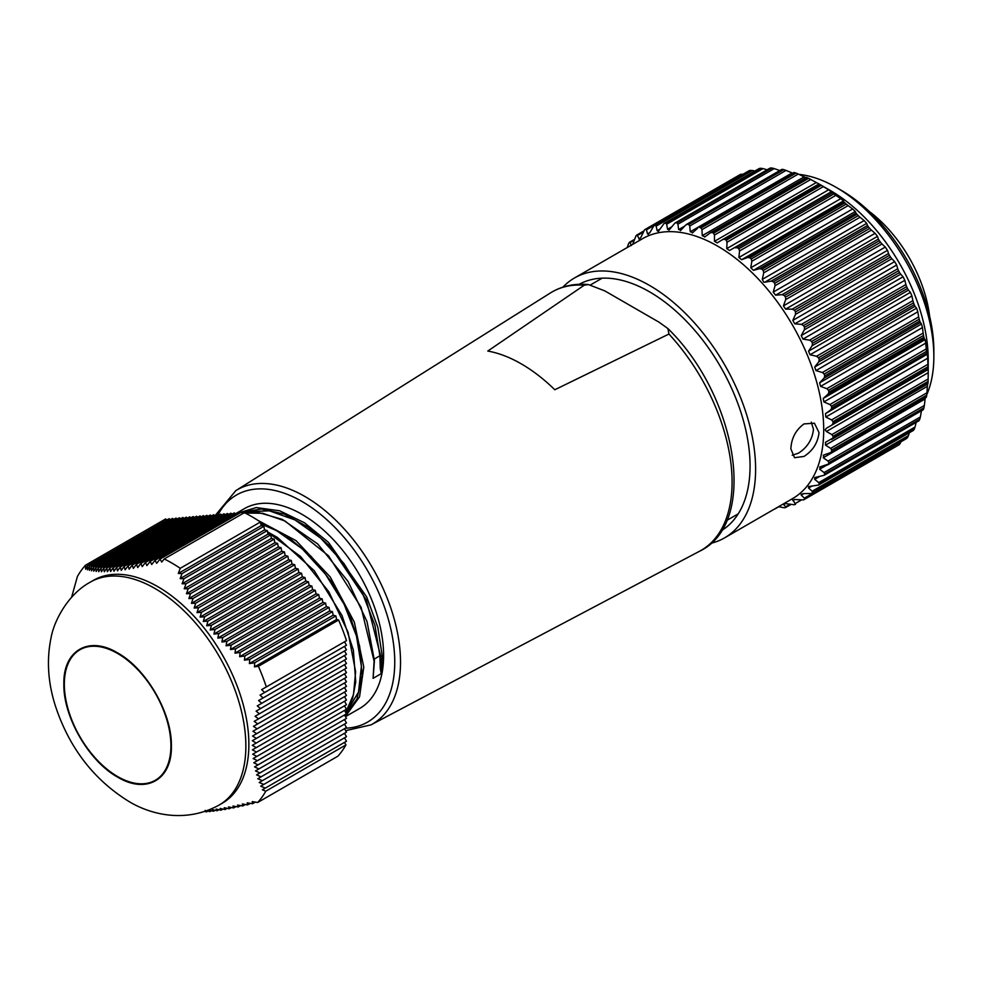 <?xml version="1.0" encoding="UTF-8"?>
<svg xmlns="http://www.w3.org/2000/svg" width="983" height="983" viewBox="0 0 983 983"><rect width="100%" height="100%" fill="white"/><g stroke="black" fill="none" stroke-linecap="round" stroke-linejoin="round"><path stroke-width="1.47" d="M64.337 684.254A75.359 43.51 -120 0 0 97.231 760.092A75.359 43.51 -120 0 0 155.302 780.281A75.359 43.51 -120 0 0 170.919 745.79A75.359 43.51 -120 0 0 138.013 669.939A75.359 43.51 -120 0 0 79.942 649.751A75.359 43.51 -120 0 0 64.337 684.254M157.845 586.691A128.724 74.315 60 0 1 241.941 700.129A128.724 74.315 60 0 1 222.207 803.271L219.197 805.016A128.724 74.315 60 0 0 238.93 701.862A128.724 74.315 60 0 0 154.835 588.424A128.724 74.315 60 0 0 90.485 582.047L93.483 580.314A128.724 74.315 60 0 1 157.845 586.691M205.177 810.373L206.467 811.909L204.869 811.454M180.245 568.309L260.421 522.022A148.15 85.533 -120 0 0 244.398 512.659L164.222 558.946A148.15 85.533 60 0 1 171.583 562.89A148.15 85.533 60 0 1 180.245 568.309L178.304 573.458L182.015 573.605L180.147 578.643L183.944 578.729L182.113 583.755L186.008 583.791L184.226 588.78L188.208 588.756L186.475 593.72L190.567 593.646L188.883 598.573L193.061 598.45L191.439 603.353L195.715 603.169L194.155 608.022L198.529 607.789L197.03 612.606L201.49 612.311L200.077 617.091L204.624 616.746L203.284 621.489L207.929 621.096L206.676 625.778L211.394 625.335L210.227 629.968L215.019 629.489L213.938 634.072L218.816 633.543L217.821 638.078L222.772 637.5L221.875 641.985L226.889 641.371L226.09 645.794L231.165 645.143L230.452 649.517L235.588 648.841L234.974 653.154L240.159 652.442L239.643 656.705L244.878 655.968L244.448 660.171L249.731 659.409L249.399 663.562L254.708 662.775L254.474 666.879L258.406 666.29A148.15 85.533 60 0 1 266.332 686.945L261.638 689.648L264.624 692.499L260.04 695.141L263.125 697.942L258.59 700.56L261.761 703.3L257.263 705.892L260.532 708.571L256.096 711.139L259.451 713.769L255.064 716.3L258.529 718.88L254.192 721.375L257.743 723.906L253.479 726.363L257.128 728.833L252.938 731.254L256.674 733.662L252.557 736.046L256.379 738.405L252.336 740.74L256.244 743.05L252.287 745.335L256.28 747.608L252.41 749.845L256.489 752.056L252.692 754.244L256.858 756.418L253.159 758.557L257.374 760.682L253.774 762.771L258.062 764.86L254.56 766.887L258.91 768.939L255.494 770.918L259.905 772.945L256.588 774.862L261.048 776.853L257.829 778.72L262.338 780.686L259.205 782.493L263.763 784.434L260.728 786.191L265.312 788.108L262.375 789.804L265.766 791.204A148.15 85.533 60 0 1 257.669 802.497L252.238 801.6L252.52 803.725L247.224 802.828L247.593 804.893L242.334 803.971L242.801 805.986L237.591 805.04L238.144 807.006L232.983 806.023L233.635 807.94L228.523 806.932L229.285 808.776L224.235 807.731L225.07 809.537L220.094 808.456L221.028 810.201L216.113 809.07L217.145 810.766L212.291 809.599L213.422 811.245L208.654 810.041L209.858 811.626L206.762 810.803M257.669 802.497L337.845 756.21A148.15 85.533 -120 0 0 345.942 744.917L265.766 791.204M71.599 597.283L77.399 576.517A148.15 85.533 60 0 1 85.496 565.225L85.582 569.218L87.303 565.925L87.413 569.833L89.232 566.491L89.379 570.361L91.296 566.97L91.493 570.816L93.508 567.375L93.754 571.197L95.855 567.695L96.15 571.479L98.349 567.916L98.705 571.676L101.003 568.063L101.421 571.774L103.817 568.113L104.309 571.787L106.791 568.063L107.356 571.701L109.924 567.928L110.563 571.528L113.217 567.707L113.942 571.246L116.682 567.375L117.493 570.865L120.319 566.958L121.216 570.398L124.116 566.429L125.099 569.821L128.073 565.827L129.142 569.157L132.189 565.114L133.356 568.407L136.453 564.328L137.731 567.56L140.876 563.443L142.24 566.613L145.447 562.485L146.909 565.594L150.166 561.428L151.726 564.488L155.019 560.298L156.666 563.308L160.008 559.094L161.74 562.055L164.222 558.946M166.864 519.995L165.672 518.938L85.496 565.225M266.332 686.945L346.507 640.658A148.15 85.533 -120 0 0 338.582 620.003L258.406 666.29M260.421 522.022L261.159 525.622L263.862 526.347L264.587 529.886L267.29 530.611L268.015 534.15L270.718 534.875L271.443 538.426L274.146 539.151L274.871 542.69L277.575 543.415L278.3 546.953L281.003 547.678L281.728 551.217L284.431 551.942L285.156 555.481L287.859 556.206L288.584 559.745L291.287 560.47L292.012 564.009L294.716 564.734L295.441 568.285L298.144 569.01L298.869 572.548L301.572 573.273L302.297 576.812L305 577.537L305.725 581.076L308.441 581.801L309.154 585.34L311.869 586.065L312.594 589.603L315.297 590.328L316.022 593.867L318.725 594.592L319.45 598.131L322.154 598.856L322.879 602.407L325.582 603.132L326.307 606.671L329.01 607.396L329.735 610.934L332.438 611.659L333.163 615.198L335.867 615.923L336.591 619.462L338.582 620.003M261.638 689.648L344.492 641.813L346.471 645.241L264.624 692.499M260.04 695.141L344.492 646.396L346.471 649.824L263.125 697.942M258.59 700.56L344.492 650.967L346.471 654.395L261.761 703.3M257.263 705.892L344.492 655.538L346.471 658.966L260.532 708.571M256.096 711.139L344.492 660.109L346.471 663.537L259.451 713.769M255.064 716.3L344.492 664.68L346.471 668.108L258.529 718.88M254.192 721.375L344.492 669.251L346.471 672.679L257.743 723.906M253.479 726.363L344.492 673.822L346.471 677.25L257.128 728.833M252.938 731.254L344.492 678.393L346.471 681.821L256.674 733.662M252.557 736.046L344.492 682.964L346.471 686.392L256.379 738.405M252.336 740.74L344.492 687.535L346.471 690.963L256.244 743.05M252.287 745.335L344.492 692.106L346.471 695.534L256.28 747.608M252.41 749.845L344.492 696.677L346.471 700.105L256.489 752.056M252.692 754.244L344.492 701.248L346.471 704.676L256.858 756.418M253.159 758.557L344.492 705.819L346.471 709.247L257.374 760.682M253.774 762.771L344.492 710.39L346.471 713.818L258.062 764.86M254.56 766.887L344.492 714.96L346.471 718.389L258.91 768.939M255.494 770.918L344.492 719.531L346.471 722.972L259.905 772.945M256.588 774.862L344.492 724.115L346.471 727.543L261.048 776.853M257.829 778.72L344.492 728.686L346.471 732.114L262.338 780.686M259.205 782.493L344.492 733.257L346.471 736.685L263.763 784.434M260.728 786.191L344.492 737.828L346.471 741.256L265.312 788.108M262.375 789.804L344.492 742.398L345.942 744.917M87.303 565.925L169.15 518.68L170.292 519.688M89.232 566.491L172.578 518.373L173.721 519.38M91.296 566.97L176.006 518.066L177.149 519.073M93.508 567.375L179.434 517.758L180.577 518.766M95.855 567.695L182.875 517.451L184.018 518.459M98.349 567.916L186.303 517.144L187.446 518.164M101.003 568.063L189.731 516.837L190.874 517.857M103.817 568.113L193.159 516.53L194.302 517.549M106.791 568.063L196.588 516.222L197.73 517.242M109.924 567.928L200.016 515.915L201.159 516.935M113.217 567.707L203.444 515.608L204.587 516.628M116.682 567.375L206.872 515.313L208.015 516.321M120.319 566.958L210.301 515.006L211.443 516.014M124.116 566.429L213.729 514.699L214.872 515.706M128.073 565.827L217.157 514.392L218.3 515.399M132.189 565.114L220.585 514.084L221.728 515.092M136.453 564.328L224.013 513.777L225.156 514.785M140.876 563.443L227.442 513.47L228.584 514.478M145.447 562.485L230.87 513.163L232.013 514.183M150.166 561.428L234.298 512.856L235.441 513.876L256.244 507.56L279.725 510.804L304.46 522.772L328.457 542.333L366.696 596.964L377.804 627.24L382.252 656.103L381.244 673.625L380.298 668.772L379.88 655.686L380.667 656.14L366.254 599.716L330.607 546.769L307.962 527.06L284.37 514.109L261.453 508.997L241.179 512.266M155.019 560.298L237.726 512.548L238.869 513.568M160.008 559.094L241.154 512.241L242.715 513.63M252.52 803.725L255.322 802.116M247.593 804.893L250.284 803.344M242.801 805.986L245.369 804.512M238.144 807.006L240.589 805.593M233.635 807.94L235.957 806.588M229.285 808.776L231.472 807.51M225.07 809.537L227.147 808.333M221.028 810.201L222.969 809.083M217.145 810.766L218.951 809.722M213.422 811.245L215.093 810.275M209.858 811.626L211.406 810.729M206.467 811.909L207.88 811.098M336.591 619.462L254.474 666.879M182.015 573.605L263.862 526.347M261.159 525.622L178.304 573.458M183.944 578.729L267.29 530.611M264.587 529.886L180.147 578.643M186.008 583.791L270.718 534.875M268.015 534.15L182.113 583.755M188.208 588.756L274.146 539.151M271.443 538.426L184.226 588.78M190.567 593.646L277.575 543.415M274.871 542.69L186.475 593.72M193.061 598.45L281.003 547.678M278.3 546.953L188.883 598.573M195.715 603.169L284.431 551.942M281.728 551.217L191.439 603.353M198.529 607.789L287.859 556.206M285.156 555.481L194.155 608.022M201.49 612.311L291.287 560.47M288.584 559.745L197.03 612.606M204.624 616.746L294.716 564.734M292.012 564.009L200.077 617.091M207.929 621.096L298.144 569.01M295.441 568.285L203.284 621.489M211.394 625.335L301.572 573.273M298.869 572.548L206.676 625.778M215.019 629.489L305 577.537M302.297 576.812L210.227 629.968M218.816 633.543L308.441 581.801M305.725 581.076L213.938 634.072M222.772 637.5L311.869 586.065M309.154 585.34L217.821 638.078M226.889 641.371L315.297 590.328M312.594 589.603L221.875 641.985M231.165 645.143L318.725 594.592M316.022 593.867L226.09 645.794M235.588 648.841L322.154 598.856M319.45 598.131L230.452 649.517M240.159 652.442L325.582 603.132M322.879 602.407L234.974 653.154M244.878 655.968L329.01 607.396M326.307 606.671L239.643 656.705M249.731 659.409L332.438 611.659M329.735 610.934L244.448 660.171M254.708 662.775L335.867 615.923M333.163 615.198L249.399 663.562M819.023 432.594C817.868 442.768 812.867 450.718 803.996 456.431L794.51 457.697L790.86 448.85C791.376 438.32 795.763 430.001 803.996 423.919L814.428 423.206L819.023 432.594M792.212 455.24L798.405 453.2C807.276 447.511 812.302 439.573 813.469 429.387L811.319 422.174M926.723 353.143L926.969 354.347L830.66 409.948L831.704 408.006L926.723 353.143A156.776 90.51 -120 0 0 926.477 351.373L831.458 406.225A156.776 90.51 60 0 1 831.704 408.006M923.934 337.28L924.352 338.619L828.055 394.22L828.915 392.143L923.934 337.28A156.776 90.51 -120 0 0 923.529 335.461L828.509 390.312A156.776 90.51 60 0 1 828.915 392.143M919.756 321.072L920.371 322.535L824.061 378.136L824.737 375.936L919.756 321.072A156.776 90.51 -120 0 0 919.203 319.217L824.184 374.081A156.776 90.51 60 0 1 824.737 375.936M914.251 304.73L915.038 306.291L818.728 361.891L819.232 359.594L914.251 304.73A156.776 90.51 -120 0 0 913.539 302.875L818.52 357.738A156.776 90.51 60 0 1 819.232 359.594M907.481 288.474L908.439 290.108L812.142 345.709L812.462 343.337L907.481 288.474A156.776 90.51 -120 0 0 906.633 286.643L811.614 341.506A156.776 90.51 60 0 1 812.462 343.337M899.531 272.512L900.674 274.196L804.364 329.796L804.512 327.376L899.531 272.512A156.776 90.51 -120 0 0 898.56 270.73L803.541 325.594A156.776 90.51 60 0 1 804.512 327.376M894.653 261.613L896.668 265.017L794.805 323.837L792.79 320.421L894.653 261.613L891.827 258.75L795.517 314.351L792.79 320.421M885.278 247.065L887.502 250.321L785.638 309.129L783.426 305.873L885.278 247.065L882.009 243.993L785.712 299.594L783.426 305.873M875.067 233.327L877.463 236.375L775.599 295.183L773.203 292.135L875.067 233.327L871.368 230.096L775.059 285.697L773.203 292.135M864.143 220.573L866.687 223.387L764.823 282.195L763.73 282.17L762.28 279.381L864.143 220.573L860.027 217.255L763.717 272.856L762.28 279.381M739.646 175.92L739.597 174.9L644.578 229.764L640.67 237.775L638.839 238.93L640.609 237.911M643.017 232.283L637.783 235.306L636.984 234.925A156.776 90.51 60 0 0 636.075 235.687L632.659 244.423M900.674 442.559L899.531 444.402L804.512 499.253L804.364 498.16L900.981 441.772M908.439 435.616L907.481 437.607L812.462 492.471L812.142 491.217L908.439 435.616L909.324 432.766M915.038 427.04L914.251 429.178L819.232 484.041L818.728 482.641L915.038 427.04L916.144 422.407M920.371 416.952L919.756 419.2L824.737 474.064L824.061 472.553L920.371 416.952L921.501 410.402M924.352 405.475L923.934 407.81L828.915 462.674L828.055 461.076L924.352 405.475L925.114 398.951L823.25 457.759L828.055 461.076M926.969 392.77L926.723 395.166L831.704 450.03L830.66 448.371L926.969 392.77L927.362 386.319L825.499 445.127L830.66 448.371M928.149 378.983L928.087 381.416L833.068 436.28L831.851 434.584L928.149 378.983L928.222 372.68L826.359 431.5L831.851 434.584M928.087 368.465L928.149 369.497L831.851 425.098L833.068 423.329L928.087 368.465A156.776 90.51 -120 0 0 928.001 366.757L832.982 421.621A156.776 90.51 60 0 1 833.068 423.329M826.359 431.5L825.192 429.89L826.359 428.269L928.222 369.448L928.222 370.394L928.222 359.852A138.185 79.783 -120 0 0 830.512 190.604L819.036 183.981M740.629 174.335A156.776 90.51 -120 0 0 739.597 174.9L644.578 229.764A156.776 90.51 60 0 1 645.61 229.199L740.629 174.335L742.779 174.212L646.47 229.813L647.527 233.942L649.874 232.578M748.997 171.583L749.107 170.747L654.088 225.611A156.776 90.51 60 0 1 655.231 225.254L750.25 170.391A156.776 90.51 -120 0 0 749.107 170.747M750.25 170.391L752.45 170.501L656.153 226.102L657.135 230.698L660.269 228.892M754.883 171.005L752.45 170.501M759.245 169.064L664.483 223.288A156.776 90.51 60 0 1 665.724 223.141L760.744 168.277A156.776 90.51 -120 0 0 759.515 168.425L759.245 169.064M760.744 168.277L762.98 168.609L666.671 224.21L667.555 229.248L671.831 226.778M767.17 169.789L762.98 168.609M770.254 168.388L675.64 222.822A156.776 90.51 60 0 1 676.955 222.895L771.974 168.032A156.776 90.51 -120 0 0 770.672 167.97M771.974 168.032L774.223 168.584L677.914 224.185L678.651 229.592L684.758 226.065M780.514 170.784L774.223 168.584M781.89 169.555L687.412 224.222A156.776 90.51 60 0 1 688.776 224.505L783.795 169.641A156.776 90.51 -120 0 0 782.431 169.371L781.89 169.555M783.795 169.641L786.044 170.403L689.734 226.004L690.263 231.755L792.126 172.934L786.044 170.403M793.994 172.578L699.626 227.478A156.776 90.51 60 0 1 701.039 227.958L796.058 173.094A156.776 90.51 -120 0 0 794.657 172.615L793.994 172.578M796.058 173.094L798.27 174.04L701.96 229.653L702.255 235.674L804.119 176.866L798.27 174.04M804.119 176.866L806.883 178.009M710.856 232.566L806.404 177.395L807.166 177.665L712.147 232.529A156.776 90.51 60 0 1 713.584 233.217L808.604 178.353A156.776 90.51 -120 0 0 807.166 177.665L710.476 232.75L712.147 232.529M808.604 178.353L810.754 179.471L714.457 235.072L714.457 241.327L816.32 182.519L810.754 179.471M816.32 182.519L819.822 184.46L724.803 239.324A156.776 90.51 60 0 1 726.24 240.196L821.26 185.332A156.776 90.51 -120 0 0 819.822 184.46L818.974 183.944L722.751 239.496L724.803 239.324M821.26 185.332L823.349 186.61L727.039 242.211L726.732 248.625L828.595 189.817L823.349 186.61M828.595 189.817L831.385 191.71L729.521 250.518L831.385 191.71M831.532 192.152L832.441 192.901L737.41 247.765A156.776 90.51 60 0 1 738.835 248.822L833.854 193.958A156.776 90.51 -120 0 0 832.441 192.901M833.854 193.958L835.857 195.371L739.548 250.972L738.897 257.485L840.76 198.677L835.857 195.371M840.76 198.677L843.5 200.901L741.637 259.709L747.608 257.509L843.918 201.908L843.5 200.901M843.918 201.908L844.852 202.879L749.832 257.743A156.776 90.51 60 0 1 751.221 258.971L846.252 204.108A156.776 90.51 -120 0 0 844.852 202.879M846.252 204.108L848.132 205.619L751.835 261.232L750.791 267.781L852.654 208.974L848.132 205.619M852.654 208.974L855.321 211.505L753.457 270.313L759.65 268.678L855.96 213.078L855.321 211.505M855.96 213.078L856.918 214.269L761.899 269.133A156.776 90.51 60 0 1 763.238 270.509L858.257 215.646A156.776 90.51 -120 0 0 856.918 214.269M858.257 215.646L860.027 217.255M867.51 225.512L868.468 226.926L773.449 281.789L771.2 281.113L867.51 225.512L866.687 223.387M775.059 285.697L774.715 283.288L869.734 228.437A156.776 90.51 -120 0 0 868.468 226.926M869.734 228.437L871.368 230.096M878.409 239.066L879.343 240.675L784.323 295.527L782.099 294.667L878.409 239.066L877.463 236.375M785.712 299.594L785.515 297.149L880.535 242.297A156.776 90.51 -120 0 0 879.343 240.675M880.535 242.297L882.009 243.993M888.521 253.553L889.418 255.334L794.399 310.198L792.224 309.154L888.521 253.553L887.502 250.321M795.517 314.351L795.493 311.906L890.512 257.054A156.776 90.51 -120 0 0 889.418 255.334M890.512 257.054L891.827 258.75M803.541 325.594L801.415 324.378L897.725 268.777L896.668 265.017M897.725 268.777L898.56 270.73M903.07 276.776L904.839 280.302L802.976 339.11L801.206 335.584L903.07 276.776L900.674 274.196M811.614 341.506L809.574 340.155L905.884 284.554L904.839 280.302M905.884 284.554L906.633 286.643M910.405 292.369L911.917 295.957L810.053 354.765L808.542 351.177L910.405 292.369L908.439 290.108M818.52 357.738L816.578 356.264L912.888 300.663L911.917 295.957M912.888 300.663L913.539 302.875M916.574 308.171L917.815 311.783L815.951 370.591L814.71 366.978L916.574 308.171L915.038 306.291M824.184 374.081L822.353 372.508L918.663 316.907L917.815 311.783M918.663 316.907L919.203 319.217M921.501 323.985L922.447 327.572L820.584 386.38L819.638 382.792L921.501 323.985L920.371 322.535M828.509 390.312L826.826 388.678L923.123 333.077L922.447 327.572M923.123 333.077L923.529 335.461M925.114 339.602L925.74 343.116L823.877 401.924L823.25 398.41L925.114 339.602L924.352 338.619M831.458 406.225L829.91 404.541L926.219 348.94L925.74 343.116M926.219 348.94L926.477 351.373M927.362 354.826L927.682 358.217L825.818 417.038L825.499 413.634L926.969 354.347M832.982 421.621L831.593 419.913L927.903 364.312L927.682 358.217M927.903 364.312L928.001 366.757M831.851 425.098L928.149 369.497M836.14 187.36L841.362 190.383A130.8 75.519 60 0 1 933.85 350.562L933.85 356.608A138.185 79.783 -120 0 0 836.14 187.36A138.185 79.783 -120 0 0 798.97 174.384M710.82 543.341A150.055 86.639 -120 0 0 724.532 537.898L792.63 498.578A150.055 86.639 -120 0 0 823.705 429.89A150.055 86.639 -120 0 0 758.2 278.877A150.055 86.639 -120 0 0 642.575 238.672L574.477 277.992A150.055 86.639 -120 0 0 562.903 287.147M825.818 417.038L831.593 419.913M830.66 409.948L825.499 413.634M823.877 401.924L829.91 404.541M828.055 394.22L823.25 398.41M820.584 386.38L826.826 388.678M824.061 378.136L819.638 382.792M815.951 370.591L822.353 372.508M818.728 361.891L814.71 366.978M810.053 354.765L816.578 356.264M812.142 345.709L808.542 351.177M802.976 339.11L809.574 340.155M804.364 329.796L801.206 335.584M794.805 323.837L801.415 324.378M794.399 310.198A156.776 90.51 60 0 1 795.493 311.906M785.638 309.129L792.224 309.154M784.323 295.527A156.776 90.51 60 0 1 785.515 297.149M775.599 295.183L782.099 294.667M773.449 281.789A156.776 90.51 60 0 1 774.715 283.288M764.823 282.195L771.2 281.113M763.717 272.856L763.238 270.509M761.899 269.133L759.65 268.678M753.457 270.313L750.791 267.781M751.835 261.232L751.221 258.971M749.832 257.743L747.608 257.509M741.637 259.709L738.897 257.485M739.548 250.972L738.835 248.822M737.41 247.765L735.223 247.753M729.521 250.518L726.732 248.625M727.039 242.211L726.24 240.196M717.185 242.899L722.677 239.545M717.258 242.85L714.457 241.327M714.457 235.072L713.584 233.217M704.651 237.063L710.107 232.996M705.032 236.817L702.255 235.674M701.96 229.653L701.039 227.958M699.626 227.478L793.969 172.48M692.351 232.959L697.684 228.179M692.978 232.492L690.263 231.755M689.734 226.004L688.776 224.505M687.412 224.222L685.581 225.156L687.412 224.222M680.433 230.624L685.581 225.156M681.256 229.924L678.651 229.592M677.914 224.185L676.955 222.895M667.555 229.248L669.042 230.108L674.965 223.018L770.217 168.032M666.671 224.21L665.724 223.141M657.135 230.698L658.352 231.41L664.066 223.448L759.195 168.523M656.153 226.102L655.231 225.254M648.473 234.507L647.527 233.942L649.64 233.045L653.892 225.697L748.948 170.821M646.47 229.813L645.61 229.199M639.564 239.361L636.984 234.925M634.109 240.233L630.189 242.506L631.197 245.603M630.189 242.506L629.476 242.359L630.189 242.506M627.24 247.519L628.702 243.305A156.776 90.51 60 0 1 629.476 242.359M721.411 530.636A142.216 82.105 -120 0 0 750.066 466.003A142.216 82.105 -120 0 0 688.518 323.432A142.216 82.105 -120 0 0 579.208 284.32M724.532 537.898A150.055 86.639 -120 0 0 755.608 469.198A150.055 86.639 -120 0 0 690.103 318.185A150.055 86.639 -120 0 0 574.477 277.992M785.515 507.547L785.712 506.81L785.515 507.547A156.776 90.51 60 0 1 784.323 507.793L778.548 506.712M784.815 503.505L783.426 504.316L785.712 506.81L789.927 504.377M783.426 504.316L785.638 503.615L794.399 504.758A156.776 90.51 60 0 0 795.493 504.304L795.517 503.382L801.133 500.138M795.493 504.304L792.79 499.683M794.706 499.487L792.79 500.593L794.805 499.499L803.541 499.917L898.56 445.066A156.776 90.51 -120 0 0 899.531 444.402M898.511 445.09L803.541 499.917A156.776 90.51 60 0 0 804.512 499.253M803.738 493.675L801.206 495.137L804.364 498.16M906.461 438.602L811.393 493.491L802.976 493.65L801.206 495.137L801.194 493.957M812.462 492.471A156.776 90.51 60 0 1 811.614 493.331L906.633 438.467A156.776 90.51 -120 0 0 907.481 437.607M811.921 486.069L808.542 488.023L812.142 491.217M808.542 488.023L808.542 486.536L818.52 485.074L913.539 430.21A156.776 90.51 -120 0 0 914.251 429.178M913.293 430.468L818.52 485.074A156.776 90.51 60 0 0 819.232 484.041M819.367 476.657L814.71 479.348L818.728 482.641M814.71 479.348L814.71 477.541L824.184 475.268L919.203 420.405A156.776 90.51 -120 0 0 919.756 419.2M918.921 420.798L824.184 475.268A156.776 90.51 60 0 0 824.737 474.064M826.384 465.315L819.638 469.21L824.061 472.553M819.638 469.21L820.584 466.704L819.638 467.06M826.826 465.205L828.509 464.037L820.584 466.704M828.915 462.674A156.776 90.51 60 0 1 828.509 464.037L923.529 409.174A156.776 90.51 -120 0 0 923.934 407.81M823.25 457.759L823.877 454.969L823.238 455.252M926.281 397.353L830.561 452.622L823.877 454.969M829.91 452.905L926.477 396.665A156.776 90.51 -120 0 0 926.723 395.166M831.704 450.03A156.776 90.51 60 0 1 831.458 451.516M825.499 445.127L825.499 442.264M831.593 439.475L832.982 437.89L928.001 383.038L927.903 383.874L825.818 442.104M833.068 436.28A156.776 90.51 60 0 1 832.982 437.89M832.208 439.118L927.903 383.874L928.001 383.038A156.776 90.51 -120 0 0 928.087 381.416M926.797 394.613A138.185 79.783 -120 0 0 933.85 356.608M928.222 370.394L928.222 372.68M927.682 383.296L927.362 386.319M926.477 396.665L926.219 397.304L926.477 396.665M925.236 397.955L925.114 398.951M913.539 430.21L912.888 430.198L913.539 430.21M906.633 438.467L905.884 438.209M898.56 445.066L897.725 444.562M869.144 211.345A101.568 58.636 60 0 1 929.586 316.022M258.246 520.585L296.08 540.675L330.227 576.947L354.322 622.104L363.784 667.076L359.545 696.812L345.365 716.484M373.085 678.344L374.105 661.154L361.093 607.322L328.531 555.813L285.009 521.002L262.633 513.261L242.015 513.003L258.296 512.462L282.268 519.38L317.755 543.992L348.093 581.494L367.028 621.6L374.425 660.662L373.085 678.344L381.244 673.625M345.463 716.656L359.717 708.436A115.343 66.598 -120 0 0 383.603 655.636A115.343 66.598 -120 0 0 333.249 539.556A115.343 66.598 -120 0 0 244.374 508.653L236.104 513.421M345.684 712.466L353.487 694.662L355.625 671.782L348.093 632.315L328.814 591.766L300.638 556.55L267.622 532.221M584.295 285.168A149.158 86.111 -120 0 0 550.443 292.934C561.539 286.09 574.183 283.301 588.387 284.554L584.295 285.168L487.789 351.054A144.599 83.494 60 0 1 554.817 389.76L668.944 334.036L667.924 328.568C737.164 395.977 758.987 523.275 699.564 551.23A149.158 86.111 -120 0 0 732.089 482.039A149.158 86.111 -120 0 0 668.944 334.036M588.387 284.554L604.852 290.919L658.991 322.166L667.924 328.568M374.105 661.154L374.105 660.207L374.105 661.154M260.802 523.914L276.567 530.636L302.223 548.809L325.471 574.207L344.136 604.287L356.485 636.05L361.4 666.351L358.488 692.143L345.967 712.958M242.826 512.819L246.229 511.713L269.416 510.841L295.047 519.958L320.691 538.143L343.952 563.542L362.616 593.621L374.965 625.385L379.88 655.686L374.363 659.089M344.75 715.415L356.976 699.085L362.137 675.223L359.643 646.15L349.665 614.67L333.053 583.841L311.328 556.611L286.434 535.637L260.606 522.907M380.298 668.772L380.667 656.14L382.252 656.103M117.628 652.909C146.356 668.698 172.123 713.302 171.386 746.06C172.123 779.666 146.356 794.51 117.628 777.123C88.9 761.334 63.121 716.742 63.858 683.971C63.121 650.365 88.9 635.522 117.628 652.909M637.217 234.802L643.509 231.165M722.837 239.459L818.974 183.944M345.316 728.206A131.108 75.703 -120 0 0 394.748 662.075A131.108 75.703 -120 0 0 321.957 515.485A131.108 75.703 -120 0 0 217.894 515.043M215.191 515.522L235.809 490.64A135.249 78.087 60 0 1 340.523 525.008A135.249 78.087 60 0 1 400.523 662.124A135.249 78.087 60 0 1 371.033 724.852L699.564 551.23M90.485 582.047C68.564 593.658 54.077 620.322 51.018 637.942C46.52 659.888 47.934 682.423 55.281 705.573C69.019 747.461 93.434 779.359 128.527 801.243C151.136 815.054 186.156 823.25 219.197 805.016M923.27 409.714L827.784 464.836M790.824 504.537L785.761 507.461M778.745 506.749L775.095 508.862M634.379 239.471L629.698 242.162M643.521 231.14L637.107 234.851M781.866 169.359L686.429 224.456M726.732 520.462L738.233 513.826M235.809 490.64L550.443 292.934M590.525 284.886L602.174 278.164M345.647 730.676L371.033 724.852M267.536 531.84L277.439 537.492L314.253 570.718L342.059 615.579L353.364 650.144L355.735 681.895L352.651 698.372L345.721 712.528"/></g></svg>
